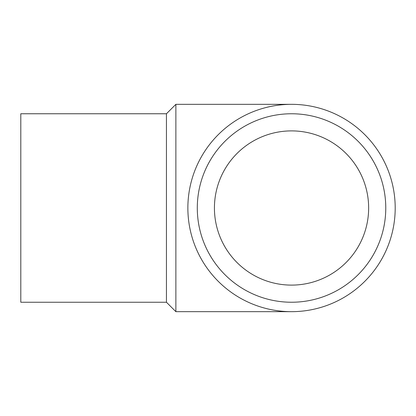 <?xml version="1.0" encoding="UTF-8"?>
<svg xmlns="http://www.w3.org/2000/svg" width="416" height="416" viewBox="0 0 416 416"><rect width="100%" height="100%" fill="white"/><g stroke="black" fill="none" stroke-linecap="round" stroke-linejoin="round"><path stroke-width="0.62" d="M166.447 302.245L166.447 113.755L20.8 113.755L20.8 302.245L166.447 302.245L175.874 311.667L291.533 311.667M166.447 113.755L175.874 104.333L175.874 311.667M187.866 208A103.667 103.667 0 0 1 343.366 118.222A103.667 103.667 0 0 1 343.366 297.778A103.667 103.667 0 0 1 187.866 208M214.427 208A77.106 77.106 0 0 1 330.086 141.222A77.106 77.106 0 0 1 330.086 274.778A77.106 77.106 0 0 1 214.427 208M197.293 208A94.245 94.245 0 0 1 338.655 126.386A94.245 94.245 0 0 1 338.655 289.614A94.245 94.245 0 0 1 197.293 208M175.874 104.333L291.533 104.333"/></g></svg>
